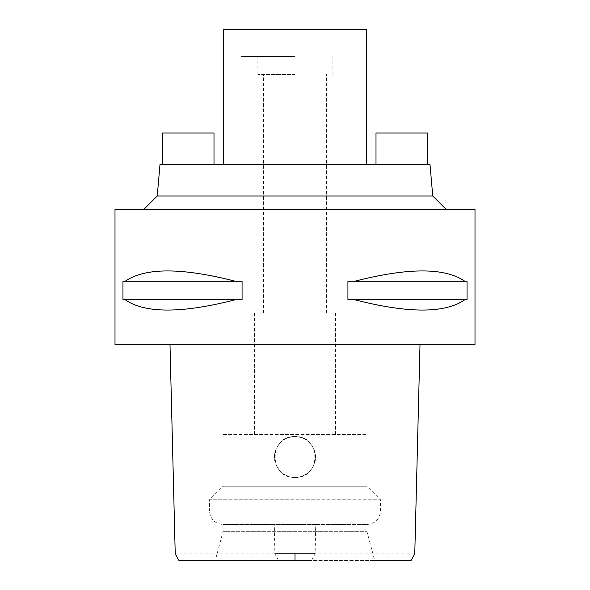 <?xml version="1.0" encoding="UTF-8"?>
<svg xmlns="http://www.w3.org/2000/svg" width="590" height="590" viewBox="0 0 590 590"><rect width="100%" height="100%" fill="white"/><g stroke="black" fill="none" stroke-linecap="round" stroke-linejoin="round"><path stroke-width="0.44" stroke-dasharray="2.95 2.21" d="M311.439 560.5L215.284 560.5L295 560.5L215.284 560.5L222.998 531.701L367.002 531.701L222.998 531.701L222.998 524.503L315.716 524.503L315.126 553.84L311.439 560.5L374.716 560.5L295 560.5L374.716 560.5L367.002 531.701L367.002 524.503L222.998 524.503C214.797 523.699 210.298 519.2 209.502 510.999L380.498 510.999L209.502 510.999L209.502 499.752L295 499.752L209.502 499.752L222.998 486.249L367.002 486.249L222.998 486.249L222.998 434.498L367.002 434.498L222.998 434.498M278.561 560.5L274.874 553.84L274.284 524.503M414.77 553.84L315.126 553.84M274.874 553.84L175.23 553.84M295 477.472C268.693 478.748 268.435 435.435 295 436.526C306.188 437.338 312.966 443.348 315.326 454.558C317.236 465.989 306.866 477.893 295 477.472C306.188 476.661 312.966 470.65 315.326 459.44C317.236 448.009 306.866 436.106 295 436.526A20.473 20.473 0 0 0 274.527 456.999A20.473 20.473 0 0 0 295 477.472A20.473 20.473 0 0 0 315.473 456.999A20.473 20.473 0 0 0 295 436.526C283.812 437.338 277.034 443.348 274.675 454.558C272.764 465.989 283.134 477.893 295 477.472C283.812 476.661 277.034 470.65 274.675 459.44C272.764 448.009 283.134 436.106 295 436.526C321.248 435.199 321.616 478.571 295 477.472M475.002 344.501L114.998 344.501M295 344.501L419.866 344.501L295 344.501M114.998 209.502L475.002 209.502M235.432 299.727L122.956 299.727L122.956 281.275L242.077 281.275L242.077 299.727L125.139 299.727C145.022 313.504 181.786 313.504 235.432 299.727L125.139 299.727M242.077 281.275L235.432 281.275C181.786 267.491 145.022 267.491 125.139 281.275L242.077 281.275M464.861 299.727L347.923 299.727L347.923 281.275L467.044 281.275L467.044 299.727L354.568 299.727C408.214 313.504 444.978 313.504 464.861 299.727L354.568 299.727M467.044 281.275L464.861 281.275C444.978 267.491 408.214 267.491 354.568 281.275L467.044 281.275M295 209.502L446.254 209.502L295 209.502M432.758 195.998L157.242 195.998M160.001 164.499L429.999 164.499M427.75 164.499L376 164.499L427.75 164.499L427.75 133.001L376 133.001L376 164.499M295 164.499L223.566 164.499L295 164.499M214 164.499L214 133.001L162.25 133.001L162.25 164.499M223.566 29.5L366.434 29.5M295 29.5L241 29.5L295 29.5M295 56.5L241 56.5L295 56.5M295 74.502L257.874 74.502L295 74.502M295 313.002L254.496 313.002L295 313.002M315.716 524.503L367.002 524.503C375.203 523.699 379.702 519.2 380.498 510.999L380.498 499.752L295 499.752L380.498 499.752L367.002 486.249L367.002 434.498M354.568 281.275L464.861 281.275M125.139 281.275L235.432 281.275M241 56.5L241 29.5M349 56.5L349 29.5M257.874 74.502L257.874 56.5M332.126 74.502L332.126 56.5M263.501 313.002L263.501 74.502M326.499 313.002L326.499 74.502M254.496 434.498L254.496 313.002M335.504 434.498L335.504 313.002"/><path stroke-width="0.89" d="M215.284 560.5L178.954 560.5L175.23 553.84L169.994 344.501M278.561 560.5L311.439 560.5M420.006 344.501L414.77 553.84L411.046 560.5L374.716 560.5M274.874 553.84L315.126 553.84M114.998 344.501L475.002 344.501L475.002 209.502L114.998 209.502L114.998 344.501M125.139 299.727L122.956 299.727L122.956 281.275L125.139 281.275C145.022 267.491 181.786 267.491 235.432 281.275L242.077 281.275L242.077 299.727L235.432 299.727C181.786 313.504 145.022 313.504 125.139 299.727L235.432 299.727M354.568 299.727L347.923 299.727L347.923 281.275L354.568 281.275C408.214 267.491 444.978 267.491 464.861 281.275L467.044 281.275L467.044 299.727L464.861 299.727C444.978 313.504 408.214 313.504 354.568 299.727L464.861 299.727M214 164.499L214 133.001L162.25 133.001L162.25 164.499L160.001 164.499L157.242 195.998L432.758 195.998L446.254 209.502M432.758 195.998L429.999 164.499L162.25 164.499M376 164.499L376 133.001L427.75 133.001L427.75 164.499M366.434 164.499L366.434 29.5L223.566 29.5L223.566 164.499M464.861 281.275L354.568 281.275M235.432 281.275L125.139 281.275M295 553.84L295 560.5M157.242 195.998L143.746 209.502"/></g></svg>
